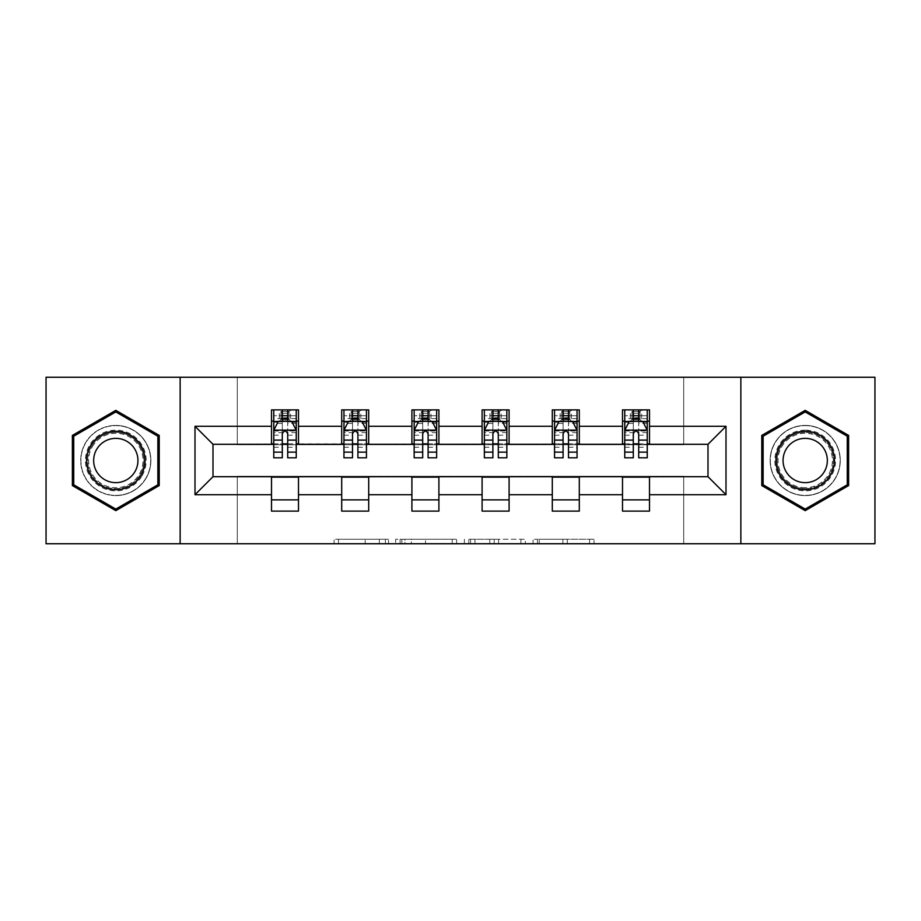 <?xml version="1.0" encoding="UTF-8"?>
<svg xmlns="http://www.w3.org/2000/svg" width="921" height="921" viewBox="0 0 921 921"><rect width="100%" height="100%" fill="white"/><g stroke="black" fill="none" stroke-linecap="round" stroke-linejoin="round"><path stroke-width="0.69" stroke-dasharray="4.61 3.45" d="M388.501 543.747L338.479 543.747L388.501 543.747L388.501 539.245L365.2 539.245L365.2 543.747L365.2 539.245L388.501 539.245L388.501 543.747L388.501 539.245L365.2 539.245L365.2 543.747L365.2 539.245L388.501 539.245L338.479 539.245L388.501 539.245M805.196 425.398A35.102 35.102 0 0 0 770.106 460.5A35.102 35.102 0 0 0 805.196 495.602A35.102 35.102 0 0 0 840.297 460.5A35.102 35.102 0 0 0 805.196 425.398A35.102 35.102 0 0 0 770.106 460.5A35.102 35.102 0 0 0 805.196 495.602A35.102 35.102 0 0 0 840.297 460.5A35.102 35.102 0 0 0 805.196 425.398M115.804 495.602A35.102 35.102 0 0 1 80.703 460.5A35.102 35.102 0 0 1 115.804 425.398A35.102 35.102 0 0 0 80.703 460.5A35.102 35.102 0 0 0 115.804 495.602A35.102 35.102 0 0 0 150.894 460.5A35.102 35.102 0 0 0 115.804 425.398A35.102 35.102 0 0 1 150.894 460.5A35.102 35.102 0 0 1 115.804 495.602M589.59 543.747L537.473 543.747L589.59 543.747L589.59 539.245L567.278 539.245L594.01 539.245L594.01 543.747L594.01 539.245L537.473 539.245L594.01 539.245L594.01 543.747L594.01 539.245L589.59 539.245L589.59 543.747M562.869 543.747L539.234 543.747L562.869 543.747L562.869 539.245L567.278 539.245L562.869 539.245L562.869 543.747L562.869 539.245L539.234 539.245L539.234 543.747L539.234 539.245L562.869 539.245L562.869 543.747M533.052 543.747L537.473 543.747L533.052 543.747L533.052 539.245L537.473 539.245L533.052 539.245L533.052 543.747M334.058 543.747L338.479 543.747L334.058 543.747L334.058 539.245L338.479 539.245L334.058 539.245L334.058 543.747M46.05 543.747L237.296 543.747L237.296 476.249L683.704 476.249L683.704 543.747L237.296 543.747L237.296 476.249L683.704 476.249L683.704 543.747L874.95 543.747L874.95 377.253L683.704 377.253L683.704 444.751L237.296 444.751L237.296 377.253L683.704 377.253L683.704 444.751L237.296 444.751L237.296 377.253L46.05 377.253L46.05 543.747M456.632 543.747L452.223 543.747L456.632 543.747L456.632 539.245L456.632 543.747M400.094 543.747L452.223 543.747L395.685 543.747L400.094 543.747L400.094 539.245L456.632 539.245L395.685 539.245L395.685 543.747L395.685 539.245L400.094 539.245L400.094 543.747M468.777 543.747L525.315 543.747L464.368 543.747L468.777 543.747L468.777 539.245L525.315 539.245L525.315 543.747L525.315 539.245L498.595 539.245L498.595 543.747M271.499 499.873L298.496 499.873L298.496 511.12L271.499 511.12L271.499 476.698L213.004 476.698L213.004 444.302L298.496 443.853L298.496 421.127L271.499 421.127L271.499 409.88L298.496 409.88L298.496 421.127M341.703 499.873L368.699 499.873L368.699 511.12L341.703 511.12L341.703 476.698L271.499 477.147M411.906 499.873L438.903 499.873L438.903 511.12L411.906 511.12L411.906 476.698L341.703 477.147M482.097 499.873L509.094 499.873L509.094 511.12L482.097 511.12L482.097 476.698L411.906 477.147M552.301 499.873L579.297 499.873L579.297 511.12L552.301 511.12L552.301 476.698L482.097 477.147M622.504 499.873L649.501 499.873L649.501 511.12L622.504 511.12L622.504 476.698L552.301 477.147M341.703 409.88L368.699 409.88L368.699 421.127L341.703 421.127L341.703 409.88M411.906 409.88L438.903 409.88L438.903 421.127L411.906 421.127L411.906 409.88M482.097 409.88L509.094 409.88L509.094 421.127L482.097 421.127L482.097 409.88M552.301 409.88L579.297 409.88L579.297 421.127L552.301 421.127L552.301 409.88M622.504 409.88L649.501 409.88L649.501 421.127L622.504 421.127L622.504 409.88M622.504 477.147L707.996 476.698L707.996 444.302L579.297 444.302L579.297 421.127M579.297 443.853L509.094 444.302L509.094 421.127M509.094 443.853L438.903 444.302L438.903 421.127M438.903 443.853L368.699 444.302L368.699 421.127M368.699 443.853L298.496 443.853M287.697 421.127L296.251 421.127L296.251 409.88L279.374 409.88L279.374 421.127L273.756 421.127L282.298 421.127M271.499 443.853L271.499 421.127M273.756 443.853L282.298 443.853M287.697 443.853L296.251 443.853M298.496 499.873L298.496 477.147M368.699 499.873L368.699 477.147M341.703 443.853L341.703 421.127M357.901 421.127L366.454 421.127L366.454 409.88L349.577 409.88L349.577 421.127L343.947 421.127L352.501 421.127M343.947 443.853L352.501 443.853M357.901 443.853L366.454 443.853M438.903 499.873L438.903 477.147M411.906 443.853L411.906 421.127M428.104 421.127L436.646 421.127L436.646 409.88L419.78 409.88L419.78 421.127L414.151 421.127L422.704 421.127M414.151 443.853L422.704 443.853M428.104 443.853L436.646 443.853M509.094 499.873L509.094 477.147M482.097 443.853L482.097 421.127M498.296 421.127L506.849 421.127L506.849 409.88L489.972 409.88L489.972 421.127L484.354 421.127L492.896 421.127M484.354 443.853L492.896 443.853M498.296 443.853L506.849 443.853M579.297 499.873L579.297 477.147M552.301 443.853L552.301 421.127M568.499 421.127L577.053 421.127L577.053 409.88L560.175 409.88L560.175 421.127L554.546 421.127L563.099 421.127M554.546 443.853L563.099 443.853M568.499 443.853L577.053 443.853M649.501 499.873L649.501 477.147M622.504 443.853L622.504 421.127M649.501 443.853L649.501 421.127M638.702 421.127L647.244 421.127L647.244 409.88L630.378 409.88L630.378 421.127L624.749 421.127L633.303 421.127M624.749 443.853L633.303 443.853M638.702 443.853L647.244 443.853M180.148 543.747L180.148 377.253M740.852 377.253L740.852 543.747M72.379 485.574L115.804 510.648L159.229 485.574L159.229 435.426L115.804 410.352L72.379 435.426L72.379 485.574M848.621 485.574L848.621 435.426L805.196 410.352L761.771 435.426L761.771 485.574L805.196 510.648L848.621 485.574M404.952 543.747L411.365 543.747L404.952 543.747L404.952 539.245L401.867 539.245L401.867 543.747L401.867 539.245L411.365 539.245L404.952 539.245L404.952 543.747M411.365 543.747L425.49 543.747L411.365 543.747L411.365 539.245L425.49 539.245L425.49 543.747L425.49 539.245L411.365 539.245L411.365 543.747M468.777 539.245L494.186 539.245L494.186 543.747L494.186 539.245L489.765 539.245L494.186 539.245L494.186 543.747L494.186 539.245L498.595 539.245M470.55 539.245L470.55 543.747L470.55 539.245M464.368 539.245L464.368 543.747L464.368 539.245M296.251 457.795L296.251 415.728L296.251 421.127L273.756 421.127L273.756 415.728L282.298 415.728L282.298 409.88L296.251 409.88M273.756 430.349L273.756 451.946L273.756 430.349L278.246 421.346L291.75 421.346L296.251 430.349L296.251 451.946L296.251 430.349M273.756 421.127L273.756 409.88L282.298 409.88M273.756 457.795L273.756 415.728L296.251 415.728L287.697 415.728L287.697 409.88M282.298 457.795L282.298 432.617L273.756 432.617M273.756 431.051L282.298 431.051L282.298 451.946L282.298 433.722C284.094 430.314 285.901 430.314 287.697 433.722L287.697 451.946L287.697 431.051L296.251 431.051M282.747 413.253L287.248 413.253L287.248 417.754L282.747 417.754L282.747 413.253L280.951 411.445L289.044 411.445L280.951 411.445L280.951 419.55L289.044 419.55L289.044 411.445L289.044 419.55L280.951 419.55L280.951 411.445L279.374 409.88L273.756 409.88M282.298 415.728L282.298 432.617M296.251 432.617L287.697 432.617L287.697 415.728M282.298 431.051L282.298 421.346M287.697 421.346L287.697 431.051M287.697 432.617L287.697 457.795M296.251 421.127L290.622 421.127L290.622 409.88L287.248 413.253M287.248 417.754L290.622 421.127L279.374 421.127L282.747 417.754M142.11 475.685A30.37 30.37 0 0 0 130.989 434.194A30.37 30.37 0 0 0 89.498 445.315A30.37 30.37 0 0 0 100.608 486.806A30.37 30.37 0 0 0 142.11 475.685M91.444 446.443A28.125 28.125 0 0 1 129.861 436.14A28.125 28.125 0 0 1 140.153 474.557A28.125 28.125 0 0 0 129.861 436.14A28.125 28.125 0 0 0 91.444 446.443A28.125 28.125 0 0 0 101.736 484.86A28.125 28.125 0 0 0 140.153 474.557A28.125 28.125 0 0 1 101.736 484.86A28.125 28.125 0 0 1 91.444 446.443A28.125 28.125 0 0 0 101.736 484.86A28.125 28.125 0 0 0 140.153 474.557M134.984 471.575A22.15 22.15 0 0 0 126.868 441.32A22.15 22.15 0 0 0 96.624 449.425A22.15 22.15 0 0 0 104.729 479.68A22.15 22.15 0 0 0 134.984 471.575M146.002 477.941A34.871 34.871 0 0 1 98.363 490.697A34.871 34.871 0 0 1 85.595 443.059A34.871 34.871 0 0 1 133.234 430.303A34.871 34.871 0 0 1 146.002 477.941A34.871 34.871 0 0 1 98.363 490.697A34.871 34.871 0 0 1 85.595 443.059A34.871 34.871 0 0 1 133.234 430.303A34.871 34.871 0 0 1 146.002 477.941M73.726 484.791L73.726 436.209L115.804 411.917L157.871 436.209L157.871 484.791L115.804 509.083L73.726 484.791M805.196 430.13A30.37 30.37 0 0 0 774.826 460.5A30.37 30.37 0 0 0 805.196 490.87A30.37 30.37 0 0 0 835.577 460.5A30.37 30.37 0 0 0 805.196 430.13M805.196 488.625A28.125 28.125 0 0 1 777.071 460.5A28.125 28.125 0 0 1 805.196 432.375A28.125 28.125 0 0 0 777.071 460.5A28.125 28.125 0 0 0 805.196 488.625A28.125 28.125 0 0 0 833.321 460.5A28.125 28.125 0 0 0 805.196 432.375A28.125 28.125 0 0 1 833.321 460.5A28.125 28.125 0 0 1 805.196 488.625A28.125 28.125 0 0 0 833.321 460.5A28.125 28.125 0 0 0 805.196 432.375M805.196 438.35A22.15 22.15 0 0 0 783.057 460.5A22.15 22.15 0 0 0 805.196 482.65A22.15 22.15 0 0 0 827.346 460.5A22.15 22.15 0 0 0 805.196 438.35M805.196 425.629A34.871 34.871 0 0 1 840.079 460.5A34.871 34.871 0 0 1 805.196 495.371A34.871 34.871 0 0 1 770.324 460.5A34.871 34.871 0 0 1 805.196 425.629A34.871 34.871 0 0 1 840.079 460.5A34.871 34.871 0 0 1 805.196 495.371A34.871 34.871 0 0 1 770.324 460.5A34.871 34.871 0 0 1 805.196 425.629M847.274 484.791L805.196 509.083L763.129 484.791L763.129 436.209L805.196 411.917L847.274 436.209L847.274 484.791M366.454 457.795L366.454 415.728L366.454 421.127L343.947 421.127L343.947 415.728L352.501 415.728L352.501 409.88L366.454 409.88M343.947 430.349L343.947 451.946L343.947 430.349L348.449 421.346L361.953 421.346L366.454 430.349L366.454 451.946L366.454 430.349M343.947 421.127L343.947 409.88L352.501 409.88M343.947 457.795L343.947 415.728L366.454 415.728L357.901 415.728L357.901 409.88M352.501 457.795L352.501 432.617L343.947 432.617M343.947 431.051L352.501 431.051L352.501 451.946L352.501 433.722C354.297 430.314 356.093 430.314 357.901 433.722L357.901 451.946L357.901 431.051L366.454 431.051M352.95 413.253L357.452 413.253L357.452 417.754L352.95 417.754L352.95 413.253L351.154 411.445L359.248 411.445L351.154 411.445L351.154 419.55L359.248 419.55L359.248 411.445L359.248 419.55L351.154 419.55L351.154 411.445L349.577 409.88L343.947 409.88M352.501 415.728L352.501 432.617M366.454 432.617L357.901 432.617L357.901 415.728M352.501 431.051L352.501 421.346M357.901 421.346L357.901 431.051M357.901 432.617L357.901 457.795M366.454 421.127L360.825 421.127L360.825 409.88L357.452 413.253M357.452 417.754L360.825 421.127L349.577 421.127L352.95 417.754M436.646 457.795L436.646 415.728L436.646 421.127L414.151 421.127L414.151 415.728L422.704 415.728L422.704 409.88L436.646 409.88M414.151 430.349L414.151 451.946L414.151 430.349L418.652 421.346L432.145 421.346L436.646 430.349L436.646 451.946L436.646 430.349M414.151 421.127L414.151 409.88L422.704 409.88M414.151 457.795L414.151 415.728L436.646 415.728L428.104 415.728L428.104 409.88M422.704 457.795L422.704 432.617L414.151 432.617M414.151 431.051L422.704 431.051L422.704 451.946L422.704 433.722C424.5 430.314 426.296 430.314 428.104 433.722L428.104 451.946L428.104 431.051L436.646 431.051M423.153 413.253L427.655 413.253L427.655 417.754L423.153 417.754L423.153 413.253L421.346 411.445L429.451 411.445L421.346 411.445L421.346 419.55L429.451 419.55L429.451 411.445L429.451 419.55L421.346 419.55L421.346 411.445L419.78 409.88L414.151 409.88M422.704 415.728L422.704 432.617M436.646 432.617L428.104 432.617L428.104 415.728M422.704 431.051L422.704 421.346M428.104 421.346L428.104 431.051M428.104 432.617L428.104 457.795M436.646 421.127L431.028 421.127L431.028 409.88L427.655 413.253M427.655 417.754L431.028 421.127L419.78 421.127L423.153 417.754M506.849 457.795L506.849 415.728L506.849 421.127L484.354 421.127L484.354 415.728L492.896 415.728L492.896 409.88L506.849 409.88M484.354 430.349L484.354 451.946L484.354 430.349L488.855 421.346L502.348 421.346L506.849 430.349L506.849 451.946L506.849 430.349M484.354 421.127L484.354 409.88L492.896 409.88M484.354 457.795L484.354 415.728L506.849 415.728L498.296 415.728L498.296 409.88M492.896 457.795L492.896 432.617L484.354 432.617M484.354 431.051L492.896 431.051L492.896 451.946L492.896 433.722C494.692 430.314 496.5 430.314 498.296 433.722L498.296 451.946L498.296 431.051L506.849 431.051M493.345 413.253L497.847 413.253L497.847 417.754L493.345 417.754L493.345 413.253L491.549 411.445L499.654 411.445L491.549 411.445L491.549 419.55L499.654 419.55L499.654 411.445L499.654 419.55L491.549 419.55L491.549 411.445L489.972 409.88L484.354 409.88M492.896 415.728L492.896 432.617M506.849 432.617L498.296 432.617L498.296 415.728M492.896 431.051L492.896 421.346M498.296 421.346L498.296 431.051M498.296 432.617L498.296 457.795M506.849 421.127L501.22 421.127L501.22 409.88L497.847 413.253M497.847 417.754L501.22 421.127L489.972 421.127L493.345 417.754M577.053 457.795L577.053 415.728L577.053 421.127L554.546 421.127L554.546 415.728L563.099 415.728L563.099 409.88L577.053 409.88M554.546 430.349L554.546 451.946L554.546 430.349L559.047 421.346L572.551 421.346L577.053 430.349L577.053 451.946L577.053 430.349M554.546 421.127L554.546 409.88L563.099 409.88M554.546 457.795L554.546 415.728L577.053 415.728L568.499 415.728L568.499 409.88M563.099 457.795L563.099 432.617L554.546 432.617M554.546 431.051L563.099 431.051L563.099 451.946L563.099 433.722C564.895 430.314 566.691 430.314 568.499 433.722L568.499 451.946L568.499 431.051L577.053 431.051M563.548 413.253L568.05 413.253L568.05 417.754L563.548 417.754L563.548 413.253L561.752 411.445L569.846 411.445L561.752 411.445L561.752 419.55L569.846 419.55L569.846 411.445L569.846 419.55L561.752 419.55L561.752 411.445L560.175 409.88L554.546 409.88M563.099 415.728L563.099 432.617M577.053 432.617L568.499 432.617L568.499 415.728M563.099 431.051L563.099 421.346M568.499 421.346L568.499 431.051M568.499 432.617L568.499 457.795M577.053 421.127L571.423 421.127L571.423 409.88L568.05 413.253M568.05 417.754L571.423 421.127L560.175 421.127L563.548 417.754M647.244 457.795L647.244 415.728L647.244 421.127L624.749 421.127L624.749 415.728L633.303 415.728L633.303 409.88L647.244 409.88M624.749 430.349L624.749 451.946L624.749 430.349L629.25 421.346L642.754 421.346L647.244 430.349L647.244 451.946L647.244 430.349M624.749 421.127L624.749 409.88L633.303 409.88M624.749 457.795L624.749 415.728L647.244 415.728L638.702 415.728L638.702 409.88M633.303 457.795L633.303 432.617L624.749 432.617M624.749 431.051L633.303 431.051L633.303 451.946L633.303 433.722C635.099 430.314 636.895 430.314 638.702 433.722L638.702 451.946L638.702 431.051L647.244 431.051M633.752 413.253L638.253 413.253L638.253 417.754L633.752 417.754L633.752 413.253L631.956 411.445L640.049 411.445L631.956 411.445L631.956 419.55L640.049 419.55L640.049 411.445L640.049 419.55L631.956 419.55L631.956 411.445L630.378 409.88L624.749 409.88M633.303 415.728L633.303 432.617M647.244 432.617L638.702 432.617L638.702 415.728M633.303 431.051L633.303 421.346M638.702 421.346L638.702 431.051M638.702 432.617L638.702 457.795M647.244 421.127L641.626 421.127L641.626 409.88L638.253 413.253M638.253 417.754L641.626 421.127L630.378 421.127L633.752 417.754M385.415 539.245L385.415 543.747L385.415 539.245M379.337 539.245L379.337 543.747L379.337 539.245M338.479 539.245L338.479 543.747L338.479 539.245M452.223 539.245L452.223 543.747L452.223 539.245M520.906 539.245L520.906 543.747L520.906 539.245M489.765 539.245L489.765 543.747L489.765 539.245M474.971 539.245L474.971 543.747L474.971 539.245M567.278 539.245L567.278 543.747L567.278 539.245M537.473 539.245L537.473 543.747L537.473 539.245M273.859 430.13L296.136 430.13M273.756 447.272L282.298 447.272M282.298 423.464L273.756 423.464M296.251 423.464L287.697 423.464M277.981 421.887L282.298 421.887M287.697 421.887L292.015 421.887M287.697 447.272L296.251 447.272M273.756 435.207L282.298 435.207M287.697 435.207L296.251 435.207M296.251 418.595L287.697 418.595M282.298 418.595L273.756 418.595M92.238 446.904A27.204 27.204 0 0 1 129.401 436.945A27.204 27.204 0 0 1 139.359 474.096A27.204 27.204 0 0 1 102.196 484.055A27.204 27.204 0 0 1 92.238 446.904M805.196 487.704A27.204 27.204 0 0 1 778.003 460.5A27.204 27.204 0 0 1 805.196 433.296A27.204 27.204 0 0 1 832.4 460.5A27.204 27.204 0 0 1 805.196 487.704M344.063 430.13L366.339 430.13M343.947 447.272L352.501 447.272M352.501 423.464L343.947 423.464M366.454 423.464L357.901 423.464M348.184 421.887L352.501 421.887M357.901 421.887L362.218 421.887M357.901 447.272L366.454 447.272M343.947 435.207L352.501 435.207M357.901 435.207L366.454 435.207M366.454 418.595L357.901 418.595M352.501 418.595L343.947 418.595M414.266 430.13L436.542 430.13M414.151 447.272L422.704 447.272M422.704 423.464L414.151 423.464M436.646 423.464L428.104 423.464M418.376 421.887L422.704 421.887M428.104 421.887L432.421 421.887M428.104 447.272L436.646 447.272M414.151 435.207L422.704 435.207M428.104 435.207L436.646 435.207M436.646 418.595L428.104 418.595M422.704 418.595L414.151 418.595M484.458 430.13L506.734 430.13M484.354 447.272L492.896 447.272M492.896 423.464L484.354 423.464M506.849 423.464L498.296 423.464M488.579 421.887L492.896 421.887M498.296 421.887L502.624 421.887M498.296 447.272L506.849 447.272M484.354 435.207L492.896 435.207M498.296 435.207L506.849 435.207M506.849 418.595L498.296 418.595M492.896 418.595L484.354 418.595M554.661 430.13L576.937 430.13M554.546 447.272L563.099 447.272M563.099 423.464L554.546 423.464M577.053 423.464L568.499 423.464M558.782 421.887L563.099 421.887M568.499 421.887L572.816 421.887M568.499 447.272L577.053 447.272M554.546 435.207L563.099 435.207M568.499 435.207L577.053 435.207M577.053 418.595L568.499 418.595M563.099 418.595L554.546 418.595M624.864 430.13L647.141 430.13M624.749 447.272L633.303 447.272M633.303 423.464L624.749 423.464M647.244 423.464L638.702 423.464M628.985 421.887L633.303 421.887M638.702 421.887L643.019 421.887M638.702 447.272L647.244 447.272M624.749 435.207L633.303 435.207M638.702 435.207L647.244 435.207M647.244 418.595L638.702 418.595M633.303 418.595L624.749 418.595M273.756 451.946L282.298 451.946M287.697 451.946L296.251 451.946M343.947 451.946L352.501 451.946M357.901 451.946L366.454 451.946M414.151 451.946L422.704 451.946M428.104 451.946L436.646 451.946M484.354 451.946L492.896 451.946M498.296 451.946L506.849 451.946M554.546 451.946L563.099 451.946M568.499 451.946L577.053 451.946M624.749 451.946L633.303 451.946M638.702 451.946L647.244 451.946"/><path stroke-width="1.38" d="M740.852 543.747L874.95 543.747L874.95 377.253L740.852 377.253L740.852 543.747L180.148 543.747L180.148 377.253L46.05 377.253L46.05 543.747L180.148 543.747M740.852 377.253L180.148 377.253M649.501 426.296L649.501 409.88L622.504 409.88L622.504 426.296L579.297 426.296L579.297 409.88L552.301 409.88L552.301 426.296L509.094 426.296L509.094 409.88L482.097 409.88L482.097 426.296L438.903 426.296L438.903 409.88L411.906 409.88L411.906 426.296L368.699 426.296L368.699 409.88L341.703 409.88L341.703 426.296L298.496 426.296L298.496 409.88L271.499 409.88L271.499 426.296L194.999 426.296L194.999 494.704L213.004 476.698L271.499 476.698L271.499 511.12L298.496 511.12L298.496 476.698L341.703 476.698L341.703 511.12L368.699 511.12L368.699 476.698L411.906 476.698L411.906 511.12L438.903 511.12L438.903 476.698L482.097 476.698L482.097 511.12L509.094 511.12L509.094 476.698L552.301 476.698L552.301 511.12L579.297 511.12L579.297 476.698L622.504 476.698L622.504 511.12L649.501 511.12L649.501 476.698L707.996 476.698L707.996 444.302L649.501 444.302L649.501 426.296L726.001 426.296L726.001 494.704L649.501 494.704M622.504 494.704L579.297 494.704M552.301 494.704L509.094 494.704M482.097 494.704L438.903 494.704M411.906 494.704L368.699 494.704M341.703 494.704L298.496 494.704M271.499 494.704L194.999 494.704M622.504 426.296L622.504 444.302L579.297 444.302L579.297 426.296M552.301 426.296L552.301 444.302L509.094 444.302L509.094 426.296M482.097 426.296L482.097 444.302L438.903 444.302L438.903 426.296M411.906 426.296L411.906 444.302L368.699 444.302L368.699 426.296M341.703 426.296L341.703 444.302L298.496 444.302L298.496 426.296M271.499 426.296L271.499 444.302L213.004 444.302L194.999 426.296M213.004 444.302L213.004 476.698M726.001 494.704L707.996 476.698M707.996 444.302L726.001 426.296M271.499 421.127L273.756 421.127M282.298 421.127L287.697 421.127M296.251 421.127L298.496 421.127M271.499 443.853L273.756 443.853M282.298 443.853L287.697 443.853M296.251 443.853L298.496 443.853M271.499 477.147L298.496 477.147M271.499 499.873L298.496 499.873M341.703 477.147L368.699 477.147M341.703 499.873L368.699 499.873M341.703 421.127L343.947 421.127M352.501 421.127L357.901 421.127M366.454 421.127L368.699 421.127M341.703 443.853L343.947 443.853M352.501 443.853L357.901 443.853M366.454 443.853L368.699 443.853M411.906 477.147L438.903 477.147M411.906 499.873L438.903 499.873M411.906 421.127L414.151 421.127M422.704 421.127L428.104 421.127M436.646 421.127L438.903 421.127M411.906 443.853L414.151 443.853M422.704 443.853L428.104 443.853M436.646 443.853L438.903 443.853M482.097 477.147L509.094 477.147M482.097 499.873L509.094 499.873M482.097 421.127L484.354 421.127M492.896 421.127L498.296 421.127M506.849 421.127L509.094 421.127M482.097 443.853L484.354 443.853M492.896 443.853L498.296 443.853M506.849 443.853L509.094 443.853M552.301 477.147L579.297 477.147M552.301 499.873L579.297 499.873M552.301 421.127L554.546 421.127M563.099 421.127L568.499 421.127M577.053 421.127L579.297 421.127M552.301 443.853L554.546 443.853M563.099 443.853L568.499 443.853M577.053 443.853L579.297 443.853M622.504 477.147L649.501 477.147M622.504 499.873L649.501 499.873M622.504 421.127L624.749 421.127M633.303 421.127L638.702 421.127M647.244 421.127L649.501 421.127M622.504 443.853L624.749 443.853M633.303 443.853L638.702 443.853M647.244 443.853L649.501 443.853M115.804 510.648L159.229 485.574L159.229 435.426L115.804 410.352L72.379 435.426L72.379 485.574L115.804 510.648M848.621 435.426L805.196 410.352L761.771 435.426L761.771 485.574L805.196 510.648L848.621 485.574L848.621 435.426M287.697 415.728L282.298 415.728M296.251 452.153L287.697 452.153L287.697 457.795L296.251 457.795L296.251 430.349L291.75 421.346L278.246 421.346L273.756 430.349L273.756 457.795L282.298 457.795L282.298 452.153L273.756 452.153M273.756 430.349L273.756 409.88M296.251 430.349L296.251 409.88M282.298 421.346L282.298 409.88M287.697 409.88L287.697 421.346M287.697 452.153L287.697 433.722C285.901 430.257 284.105 430.257 282.298 433.722L282.298 452.153M141.132 475.121A29.253 29.253 0 0 0 130.425 435.173A29.253 29.253 0 0 0 90.465 445.879A29.253 29.253 0 0 0 101.172 485.828A29.253 29.253 0 0 0 141.132 475.121M134.984 471.575A22.15 22.15 0 0 0 126.868 441.32A22.15 22.15 0 0 0 96.624 449.425A22.15 22.15 0 0 0 104.729 479.68A22.15 22.15 0 0 0 134.984 471.575M73.726 484.791L73.726 436.209L115.804 411.917L157.871 436.209L157.871 484.791L115.804 509.083L73.726 484.791M805.196 431.247A29.253 29.253 0 0 0 775.954 460.5A29.253 29.253 0 0 0 805.196 489.753A29.253 29.253 0 0 0 834.449 460.5A29.253 29.253 0 0 0 805.196 431.247M805.196 438.35A22.15 22.15 0 0 0 783.057 460.5A22.15 22.15 0 0 0 805.196 482.65A22.15 22.15 0 0 0 827.346 460.5A22.15 22.15 0 0 0 805.196 438.35M847.274 484.791L805.196 509.083L763.129 484.791L763.129 436.209L805.196 411.917L847.274 436.209L847.274 484.791M357.901 415.728L352.501 415.728M366.454 452.153L357.901 452.153L357.901 457.795L366.454 457.795L366.454 430.349L361.953 421.346L348.449 421.346L343.947 430.349L343.947 457.795L352.501 457.795L352.501 452.153L343.947 452.153M343.947 430.349L343.947 409.88M366.454 430.349L366.454 409.88M352.501 421.346L352.501 409.88M357.901 409.88L357.901 421.346M357.901 452.153L357.901 433.722C356.105 430.257 354.297 430.257 352.501 433.722L352.501 452.153M428.104 415.728L422.704 415.728M436.646 452.153L428.104 452.153L428.104 457.795L436.646 457.795L436.646 430.349L432.145 421.346L418.652 421.346L414.151 430.349L414.151 457.795L422.704 457.795L422.704 452.153L414.151 452.153M414.151 430.349L414.151 409.88M436.646 430.349L436.646 409.88M422.704 421.346L422.704 409.88M428.104 409.88L428.104 421.346M428.104 452.153L428.104 433.722C426.308 430.257 424.5 430.257 422.704 433.722L422.704 452.153M498.296 415.728L492.896 415.728M506.849 452.153L498.296 452.153L498.296 457.795L506.849 457.795L506.849 430.349L502.348 421.346L488.855 421.346L484.354 430.349L484.354 457.795L492.896 457.795L492.896 452.153L484.354 452.153M484.354 430.349L484.354 409.88M506.849 430.349L506.849 409.88M492.896 421.346L492.896 409.88M498.296 409.88L498.296 421.346M498.296 452.153L498.296 433.722C496.5 430.257 494.704 430.257 492.896 433.722L492.896 452.153M568.499 415.728L563.099 415.728M577.053 452.153L568.499 452.153L568.499 457.795L577.053 457.795L577.053 430.349L572.551 421.346L559.047 421.346L554.546 430.349L554.546 457.795L563.099 457.795L563.099 452.153L554.546 452.153M554.546 430.349L554.546 409.88M577.053 430.349L577.053 409.88M563.099 421.346L563.099 409.88M568.499 409.88L568.499 421.346M568.499 452.153L568.499 433.722C566.703 430.257 564.907 430.257 563.099 433.722L563.099 452.153M638.702 415.728L633.303 415.728M647.244 452.153L638.702 452.153L638.702 457.795L647.244 457.795L647.244 430.349L642.754 421.346L629.25 421.346L624.749 430.349L624.749 457.795L633.303 457.795L633.303 452.153L624.749 452.153M624.749 430.349L624.749 409.88M647.244 430.349L647.244 409.88M633.303 421.346L633.303 409.88M638.702 409.88L638.702 421.346M638.702 452.153L638.702 433.722C636.906 430.257 635.099 430.257 633.303 433.722L633.303 452.153M296.136 430.13L273.859 430.13M273.756 421.887L277.981 421.887M292.015 421.887L296.251 421.887M282.298 440.1L273.756 440.1M296.251 440.1L287.697 440.1M287.697 418.595L282.298 418.595M366.339 430.13L344.063 430.13M343.947 421.887L348.184 421.887M362.218 421.887L366.454 421.887M352.501 440.1L343.947 440.1M366.454 440.1L357.901 440.1M357.901 418.595L352.501 418.595M436.542 430.13L414.266 430.13M414.151 421.887L418.376 421.887M432.421 421.887L436.646 421.887M422.704 440.1L414.151 440.1M436.646 440.1L428.104 440.1M428.104 418.595L422.704 418.595M506.734 430.13L484.458 430.13M484.354 421.887L488.579 421.887M502.624 421.887L506.849 421.887M492.896 440.1L484.354 440.1M506.849 440.1L498.296 440.1M498.296 418.595L492.896 418.595M576.937 430.13L554.661 430.13M554.546 421.887L558.782 421.887M572.816 421.887L577.053 421.887M563.099 440.1L554.546 440.1M577.053 440.1L568.499 440.1M568.499 418.595L563.099 418.595M647.141 430.13L624.864 430.13M624.749 421.887L628.985 421.887M643.019 421.887L647.244 421.887M633.303 440.1L624.749 440.1M647.244 440.1L638.702 440.1M638.702 418.595L633.303 418.595"/></g></svg>
